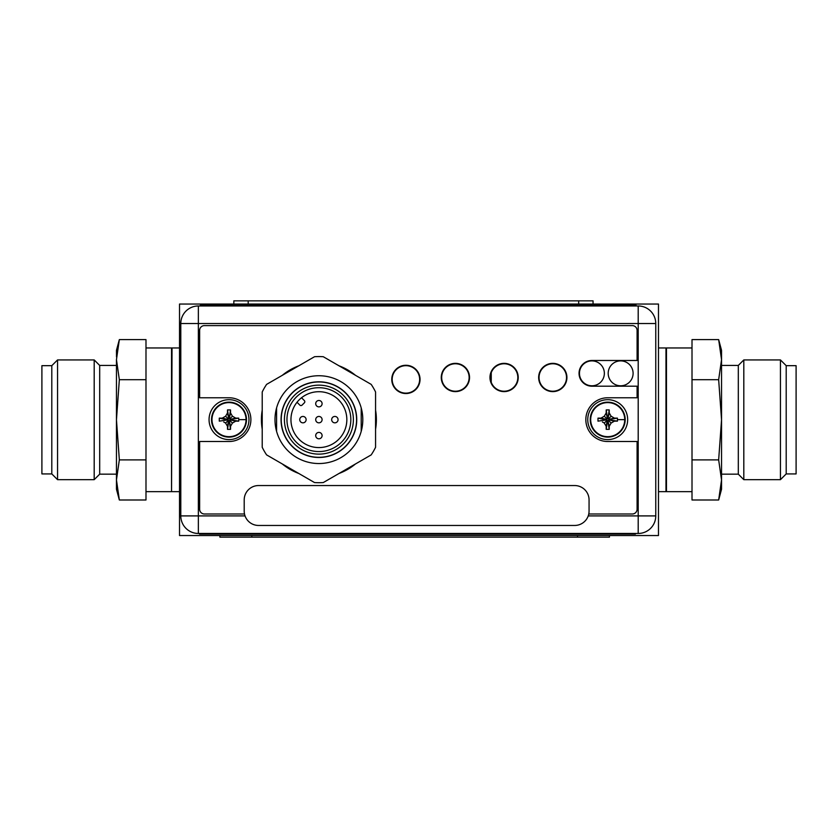 <?xml version="1.0" encoding="UTF-8"?>
<svg xmlns="http://www.w3.org/2000/svg" width="838" height="838" viewBox="0 0 838 838"><rect width="100%" height="100%" fill="white"/><g stroke="black" fill="none" stroke-linecap="round" stroke-linejoin="round"><path stroke-width="1.26" d="M179.521 304.047L179.521 535.545L658.479 535.545L658.479 304.047L179.521 304.047M211.532 419.639A17.483 17.483 0 0 1 229.015 402.156A17.483 17.483 0 0 1 246.498 419.639A17.483 17.483 0 0 1 229.015 437.122A17.483 17.483 0 0 1 211.532 419.639A17.483 17.483 0 0 1 229.015 402.156A17.483 17.483 0 0 1 246.498 419.639A17.483 17.483 0 0 1 229.015 437.122A17.483 17.483 0 0 1 211.532 419.639M211.983 419.639A17.032 17.032 0 0 1 229.015 402.607A17.032 17.032 0 0 1 246.047 419.639A17.032 17.032 0 0 1 229.015 436.671A17.032 17.032 0 0 1 211.983 419.639M223.725 421.975L225.6 423.054L227.496 426.343L227.496 429.349L230.523 429.349L230.534 426.343L232.43 423.054L235.719 421.158L238.725 421.147L238.725 418.131L235.719 418.12L232.43 416.224L230.534 412.935L230.523 409.918L227.496 409.918L227.496 412.935L225.6 416.224L222.311 418.12L219.294 418.131L227.789 419.911L219.294 421.147L219.294 418.131M226.679 424.918L225.6 423.054L228.386 420.257L227.789 419.911M227.496 427.453L228.386 420.257M228.732 420.865L229.287 421.42L229.633 420.257L230.785 419.911L230.241 419.367L235.719 418.12L234.294 417.303M230.241 419.367L229.287 417.858L227.234 419.367M230.785 419.367L238.725 418.131M229.633 419.01L232.43 416.224L231.351 414.36M229.287 418.413L230.534 412.935M229.287 417.858L230.523 409.918M228.732 417.858L227.496 409.918M228.732 418.413L227.496 412.935M228.386 419.01L225.6 416.224L223.725 417.303M227.789 419.367L222.311 418.12M227.234 419.911L219.294 421.147M230.785 419.911L238.725 421.147M230.241 419.911L235.719 421.158M229.633 420.257L232.43 423.054M229.287 420.865L230.534 426.343M229.287 421.42L230.523 429.349M228.732 421.42L227.496 429.349M248.97 419.639A19.955 19.955 0 0 1 229.015 439.594A19.955 19.955 0 0 1 209.06 419.639A19.955 19.955 0 0 1 229.015 399.684A19.955 19.955 0 0 1 248.97 419.639M590.224 419.639A17.483 17.483 0 0 1 607.707 402.156A17.483 17.483 0 0 1 625.19 419.639A17.483 17.483 0 0 1 607.707 437.122A17.483 17.483 0 0 1 590.224 419.639A17.483 17.483 0 0 1 607.707 402.156A17.483 17.483 0 0 1 625.19 419.639A17.483 17.483 0 0 1 607.707 437.122A17.483 17.483 0 0 1 590.224 419.639M590.685 419.639A17.032 17.032 0 0 1 607.707 402.607A17.032 17.032 0 0 1 624.739 419.639A17.032 17.032 0 0 1 607.707 436.671A17.032 17.032 0 0 1 590.685 419.639M602.428 421.975L604.292 423.054L606.188 426.343L606.199 429.349L609.226 429.349L609.226 426.343L611.122 423.054L614.411 421.158L617.428 421.147L617.428 418.131L614.411 418.12L611.122 416.224L609.226 412.935L609.226 409.918L606.199 409.918L606.188 412.935L604.292 416.224L601.003 418.12L597.997 418.131L606.482 419.911L597.997 421.147L597.997 418.131M605.371 424.918L604.292 423.054L607.089 420.257L606.482 419.911M606.188 427.453L607.089 420.257M607.435 420.865L607.99 421.42L608.336 420.257L609.488 419.911L608.933 419.367L614.411 418.12L612.997 417.303M608.933 419.367L607.99 417.858L605.937 419.367M609.488 419.367L617.428 418.131M608.336 419.01L611.122 416.224L610.043 414.36M607.99 418.413L609.226 412.935M607.99 417.858L609.226 409.918M607.435 417.858L606.199 409.918M607.435 418.413L606.188 412.935M607.089 419.01L604.292 416.224L602.428 417.303M606.482 419.367L601.003 418.12M605.937 419.911L597.997 421.147M609.488 419.911L617.428 421.147M608.933 419.911L614.411 421.158M608.336 420.257L611.122 423.054M607.99 420.865L609.226 426.343M607.99 421.42L609.226 429.349M607.435 421.42L606.199 429.349M627.662 419.639A19.955 19.955 0 0 1 607.707 439.594A19.955 19.955 0 0 1 587.752 419.639A19.955 19.955 0 0 1 607.707 399.684A19.955 19.955 0 0 1 627.662 419.639M199.559 533.471L199.559 534.11L215.523 534.11L215.523 533.471L619.439 533.471L619.439 534.11L635.403 534.11L635.403 533.471M215.523 534.11L619.439 534.11M579.456 373.339A12.455 12.455 0 0 0 591.9 385.794A12.455 12.455 0 0 0 604.355 373.339A12.455 12.455 0 0 0 591.9 360.885A12.455 12.455 0 0 0 579.456 373.339M608.189 373.339A12.455 12.455 0 0 0 620.644 385.794A12.455 12.455 0 0 0 633.099 373.339A12.455 12.455 0 0 0 620.644 360.885A12.455 12.455 0 0 0 608.189 373.339M469.133 377.488A13.733 13.733 0 0 0 455.401 363.765A13.733 13.733 0 0 0 441.668 377.488A13.733 13.733 0 0 0 455.401 391.22A13.733 13.733 0 0 0 469.133 377.488M517.821 377.488A13.733 13.733 0 0 0 504.099 363.765A13.733 13.733 0 0 0 490.366 377.488A13.733 13.733 0 0 0 504.099 391.22A13.733 13.733 0 0 0 517.821 377.488M566.519 377.488A13.733 13.733 0 0 0 552.787 363.765A13.733 13.733 0 0 0 539.054 377.488A13.733 13.733 0 0 0 552.787 391.22A13.733 13.733 0 0 0 566.519 377.488M392.174 379.405A13.733 13.733 0 0 0 405.906 393.137A13.733 13.733 0 0 0 419.639 379.405A13.733 13.733 0 0 0 405.906 365.672A13.733 13.733 0 0 0 392.174 379.405M588.224 515.904L638.2 515.904L638.2 323.531L198.355 323.531L198.355 533.471A17.567 17.567 0 0 1 180.799 515.904L180.799 323.531A17.567 17.567 0 0 1 198.355 305.964L638.2 305.964A17.567 17.567 0 0 1 655.766 323.531L655.766 515.904A17.567 17.567 0 0 1 638.2 533.471L198.355 533.471A17.567 17.567 0 0 1 180.799 515.904L245.042 515.904M244.204 499.909L244.204 511.086A14.372 14.372 0 0 0 258.575 525.457L574.69 525.457A14.372 14.372 0 0 0 589.062 511.086L589.062 499.909A14.372 14.372 0 0 0 574.69 485.548L258.575 485.548A14.372 14.372 0 0 0 244.204 499.909M251.819 535.545L251.819 537.148L219.891 537.148L219.891 535.545M251.819 537.148L609.446 537.148L609.446 535.545M244.507 513.998L204.43 513.998A4.787 4.787 0 0 1 199.633 509.2L199.633 441.511L229.015 441.511A21.872 21.872 0 0 0 250.887 419.639A21.872 21.872 0 0 0 229.015 397.767L199.633 397.767L199.633 330.392A4.787 4.787 0 0 1 204.43 325.605L632.292 325.605A4.787 4.787 0 0 1 637.09 330.392L637.09 360.487L591.9 360.487A12.853 12.853 0 0 0 579.048 373.339A12.853 12.853 0 0 0 591.9 386.192L637.09 386.192L637.09 397.767L607.707 397.767A21.872 21.872 0 0 0 585.835 419.639A21.872 21.872 0 0 0 607.707 441.511L637.09 441.511L637.09 509.2A4.787 4.787 0 0 1 632.292 513.998L588.758 513.998M262.221 410.096A57.476 57.476 0 0 0 262.221 429.182M282.291 463.948A57.476 57.476 0 0 0 298.831 473.491M338.971 473.491A57.476 57.476 0 0 0 355.501 463.948M375.571 429.182A57.476 57.476 0 0 0 375.571 410.096M355.501 375.33A57.476 57.476 0 0 0 338.971 365.787M298.831 365.787A57.476 57.476 0 0 0 282.291 375.33M391.775 379.405A14.131 14.131 0 0 0 405.906 393.535A14.131 14.131 0 0 0 420.037 379.405A14.131 14.131 0 0 0 405.906 365.274A14.131 14.131 0 0 0 391.775 379.405M441.27 377.488A14.131 14.131 0 0 0 455.401 391.618A14.131 14.131 0 0 0 469.531 377.488A14.131 14.131 0 0 0 455.401 363.357A14.131 14.131 0 0 0 441.27 377.488M489.968 377.488A14.131 14.131 0 0 0 504.099 391.618A14.131 14.131 0 0 0 518.219 377.488A14.131 14.131 0 0 0 504.099 363.357A14.131 14.131 0 0 0 489.968 377.488M538.656 377.488A14.131 14.131 0 0 0 552.787 391.618A14.131 14.131 0 0 0 566.917 377.488A14.131 14.131 0 0 0 552.787 363.357A14.131 14.131 0 0 0 538.656 377.488M636.147 305.964L636.147 305.325L620.183 305.325L620.183 305.964L216.267 305.964L216.267 305.325L200.303 305.325L200.303 305.964M620.183 305.325L216.267 305.325M593.053 300.852L593.053 304.047L593.053 300.852L233.833 300.852L233.833 304.047M318.901 381.803A37.836 37.836 0 0 1 356.737 419.639A37.836 37.836 0 0 1 318.901 457.475A37.836 37.836 0 0 1 281.055 419.639A37.836 37.836 0 0 1 318.901 381.803M361.209 407.907L361.209 431.371L361.209 407.907M276.592 407.907L276.592 431.371L276.592 407.907M356.579 419.639A37.679 37.679 0 0 1 318.901 457.318A37.679 37.679 0 0 1 281.222 419.639A37.679 37.679 0 0 1 318.901 381.96A37.679 37.679 0 0 1 356.579 419.639M284.417 419.639A34.484 34.484 0 0 1 318.901 385.155A34.484 34.484 0 0 1 353.385 419.639A34.484 34.484 0 0 1 318.901 454.123A34.484 34.484 0 0 1 284.417 419.639M350.829 419.639A31.928 31.928 0 0 1 318.901 451.567A31.928 31.928 0 0 1 286.963 419.639A31.928 31.928 0 0 1 318.901 387.711A31.928 31.928 0 0 1 350.829 419.639M318.901 447.576A27.937 27.937 0 0 0 346.838 419.639A27.937 27.937 0 0 0 318.901 391.702A27.937 27.937 0 0 0 290.954 419.639A27.937 27.937 0 0 0 318.901 447.576M301.533 397.757L304.351 400.574A1.592 1.592 0 0 1 304.351 402.837L302.089 405.089A1.592 1.592 0 0 1 299.836 405.089L297.008 402.271M322.096 419.639A3.195 3.195 0 0 1 318.901 422.834A3.195 3.195 0 0 1 315.706 419.639A3.195 3.195 0 0 1 318.901 416.444A3.195 3.195 0 0 1 322.096 419.639M322.096 435.603A3.195 3.195 0 0 1 318.901 438.798A3.195 3.195 0 0 1 315.706 435.603A3.195 3.195 0 0 1 318.901 432.408A3.195 3.195 0 0 1 322.096 435.603M306.121 419.639A3.195 3.195 0 0 1 302.937 422.834A3.195 3.195 0 0 1 299.742 419.639A3.195 3.195 0 0 1 302.937 416.444A3.195 3.195 0 0 1 306.121 419.639M322.096 403.675A3.195 3.195 0 0 1 318.901 406.87A3.195 3.195 0 0 1 315.706 403.675A3.195 3.195 0 0 1 318.901 400.48A3.195 3.195 0 0 1 322.096 403.675M338.06 419.639A3.195 3.195 0 0 1 334.865 422.834A3.195 3.195 0 0 1 331.67 419.639A3.195 3.195 0 0 1 334.865 416.444A3.195 3.195 0 0 1 338.06 419.639M266.61 454.898A63.06 63.06 0 0 1 262.221 447.293L262.221 391.985A63.06 63.06 0 0 1 266.61 384.38L314.512 356.726A63.06 63.06 0 0 1 323.29 356.726L371.182 384.38A63.06 63.06 0 0 1 375.571 391.985L375.571 447.293A63.06 63.06 0 0 1 371.182 454.898L323.29 482.552A63.06 63.06 0 0 1 314.512 482.552L266.61 454.898M274.99 419.639A43.901 43.901 0 0 0 318.901 463.54A43.901 43.901 0 0 0 362.802 419.639A43.901 43.901 0 0 0 318.901 375.738A43.901 43.901 0 0 0 274.99 419.639M491.246 382.317L491.246 372.659M116.461 365.441L99.691 365.441L99.691 474.161L94.191 479.671L57.55 479.671L51.799 473.92L41.9 473.92L41.9 365.672L51.799 365.672L51.799 473.92M116.461 474.161L99.691 474.161M99.691 365.441L94.191 359.931L94.191 479.671M94.191 359.931L57.55 359.931L57.55 479.671M57.55 359.931L51.799 365.672M145.99 347.959L171.539 347.959L171.539 491.644L145.99 491.644M116.513 356.967L116.461 350.347L119.342 339.61L145.99 339.61L145.99 499.993L119.342 499.993L116.461 479.944L119.342 459.894L116.461 419.796L119.342 379.698L116.461 359.649L119.342 339.61L118.315 343.758M117.456 348.095L117.037 350.913M119.342 499.993L116.461 489.245L116.461 359.649M119.342 459.894L145.99 459.894M119.342 379.698L145.99 379.698M721.539 474.161L738.309 474.161L743.809 479.671L780.45 479.671L786.201 473.92L796.1 473.92L796.1 365.672L786.201 365.672L786.201 473.92M721.539 365.441L738.309 365.441L738.309 474.161M738.309 365.441L743.809 359.931L743.809 479.671M743.809 359.931L780.45 359.931L780.45 479.671M780.45 359.931L786.201 365.672M692.01 347.959L666.461 347.959L666.461 491.644L692.01 491.644M692.01 379.698L692.01 339.61L718.658 339.61L721.539 359.649L718.658 379.698L692.01 379.698L692.01 499.993L718.658 499.993L719.685 495.845M718.658 339.61L721.539 350.347L721.539 419.796L718.658 459.894L721.539 479.944L721.539 489.245L718.658 499.993L721.539 479.944L721.539 419.796L718.658 379.698M720.544 491.497L720.963 488.68M721.487 482.625L721.539 479.944M718.658 459.894L692.01 459.894M238.757 419.639L246.047 419.639M617.449 419.639L624.739 419.639M658.479 491.644L665.98 491.644L665.98 347.959L658.479 347.959M179.521 347.959L172.02 347.959L171.539 491.162M198.355 323.531L180.799 323.531A17.567 17.567 0 0 1 198.355 305.964L198.355 323.531M638.2 305.964A17.567 17.567 0 0 1 655.766 323.531L638.2 323.531L638.2 305.964M655.766 515.904A17.567 17.567 0 0 1 638.2 533.471L638.2 515.904L655.766 515.904M577.508 537.148L577.508 535.545M248.195 300.852L248.195 304.047M578.681 304.047L578.681 300.852M179.521 491.644L172.02 491.644"/></g></svg>

